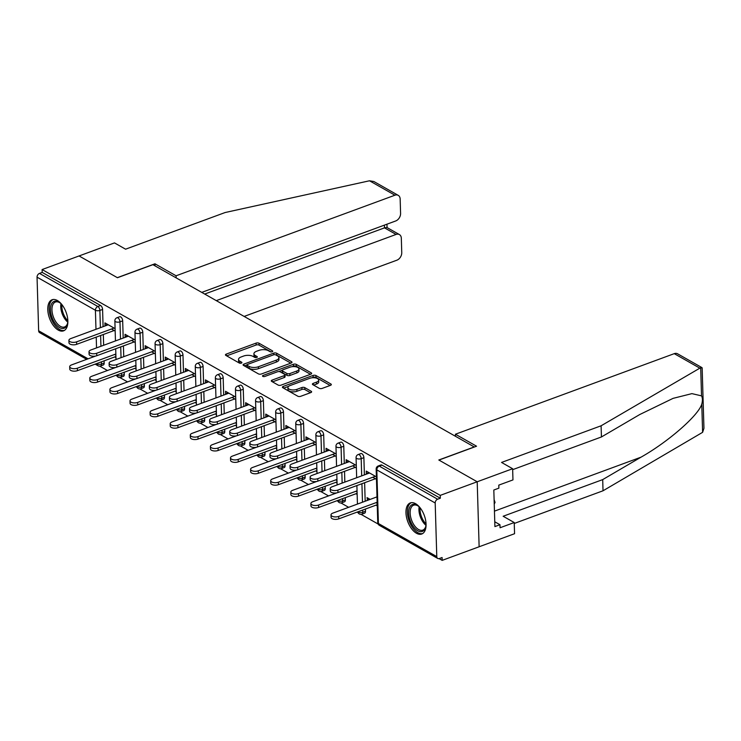 <?xml version="1.0" encoding="UTF-8"?>
<svg xmlns="http://www.w3.org/2000/svg" width="741" height="741" viewBox="0 0 741 741"><rect width="100%" height="100%" fill="white"/><g stroke="black" fill="none" stroke-linecap="round" stroke-linejoin="round"><path stroke-width="1.11" d="M272.16 351.771A1.463 0.658 -1.7 0 0 272.734 351.234A1.463 0.658 -1.7 0 0 272.438 350.845L258.998 343.222A2.084 0.936 -1.7 0 0 256.071 343.12L226.264 354.096A2.084 0.936 -1.7 0 0 225.449 354.874A2.084 0.936 -1.7 0 0 225.875 355.421L239.306 363.044A1.463 0.658 -1.7 0 0 241.353 363.118A1.463 0.658 -1.7 0 0 241.927 362.571A1.463 0.658 -1.7 0 0 241.631 362.192L239.889 361.2A6.669 3.01 -1.7 0 1 238.519 359.45A6.669 3.01 -1.7 0 1 241.14 356.958L243.622 356.041A6.669 3.01 -1.7 0 1 252.977 356.384L254.709 357.375A1.463 0.658 -1.7 0 0 256.757 357.449A1.463 0.658 -1.7 0 0 257.331 356.903A1.463 0.658 -1.7 0 0 257.034 356.514L255.293 355.532A6.669 3.01 -1.7 0 1 253.922 353.781A6.669 3.01 -1.7 0 1 256.543 351.28L259.026 350.373A6.669 3.01 -1.7 0 1 268.372 350.715L270.113 351.697A1.463 0.658 -1.7 0 0 272.16 351.771M415.571 503.695A16.561 8.818 -110.2 0 0 410.292 502.926A16.561 8.818 -110.2 0 0 406.476 517.088A16.561 8.818 -110.2 0 0 416.451 533.251A16.561 8.818 -110.2 0 0 421.731 534.02A16.561 8.818 -110.2 0 0 425.547 519.849A16.561 8.818 -110.2 0 0 415.571 503.695M57.381 300.522A16.561 8.818 -110.2 0 0 52.092 299.753A16.561 8.818 -110.2 0 0 48.285 313.915A16.561 8.818 -110.2 0 0 58.252 330.078A16.561 8.818 -110.2 0 0 63.541 330.847A16.561 8.818 -110.2 0 0 67.348 316.685A16.561 8.818 -110.2 0 0 57.381 300.522M319.223 388.303A2.084 0.936 -1.7 0 0 322.14 388.414L330.505 385.329A2.084 0.936 -1.7 0 0 331.32 384.551A2.084 0.936 -1.7 0 0 330.894 384.005L315.972 375.539A2.084 0.936 -1.7 0 0 313.054 375.437L283.238 386.413A2.084 0.936 -1.7 0 0 282.423 387.191A2.084 0.936 -1.7 0 0 282.849 387.738L297.771 396.203A2.084 0.936 -1.7 0 0 300.689 396.305L310.794 392.591A2.084 0.936 -1.7 0 0 311.618 391.813A2.084 0.936 -1.7 0 0 311.183 391.267L304.801 387.636A2.084 0.936 -1.7 0 0 301.883 387.534L296.872 389.377A5.576 2.51 -1.7 0 1 291.046 389.775A5.576 2.51 -1.7 0 1 287.916 387.626A5.576 2.51 -1.7 0 1 290.101 385.542L309.729 378.318A5.576 2.51 -1.7 0 1 315.546 377.91A5.576 2.51 -1.7 0 1 318.686 380.068A5.576 2.51 -1.7 0 1 316.49 382.152L313.221 383.356A2.084 0.936 -1.7 0 0 312.406 384.134A2.084 0.936 -1.7 0 0 312.832 384.681L319.223 388.303M201.747 292.389L395.694 220.975A6.373 4.566 119.6 0 0 400.585 213.427L400.159 199.033A6.373 4.566 119.6 0 0 398.241 195.355A6.373 4.566 119.6 0 0 394.925 195.207L369.49 180.785L225.125 212.528L125.581 249.189L114.494 242.9L79.065 255.951L117.458 277.727L152.896 264.676L474.24 446.943L438.802 459.994L477.204 481.77L440.247 495.377L42.107 269.548L42.2 272.392L39.495 273.392L97.868 306.496L100.563 305.496L42.2 272.392M155.017 265.889L154.962 263.796L117.328 277.653L79.065 255.951L42.107 269.548M291.167 363.025A2.084 0.936 -1.7 0 0 291.991 362.247A2.084 0.936 -1.7 0 0 291.565 361.701L276.643 353.235A2.084 0.936 -1.7 0 0 273.716 353.124L243.909 364.1A2.084 0.936 -1.7 0 0 243.085 364.878A2.084 0.936 -1.7 0 0 243.511 365.424L258.442 373.89A2.084 0.936 -1.7 0 0 261.36 374.001L291.167 363.025M296.307 364.387L311.229 372.853A2.084 0.936 -1.7 0 1 311.655 373.399A2.084 0.936 -1.7 0 1 310.84 374.177L281.024 385.153A2.084 0.936 -1.7 0 1 278.107 385.051L271.715 381.42A2.084 0.936 -1.7 0 1 271.289 380.874A2.084 0.936 -1.7 0 1 272.114 380.096L284.201 375.65A2.084 0.936 -1.7 0 0 285.016 374.863A2.084 0.936 -1.7 0 0 284.59 374.316L280.357 371.917A2.084 0.936 -1.7 0 0 277.43 371.806L264.843 376.447A1.463 0.658 -1.7 0 1 263.324 376.548A1.463 0.658 -1.7 0 1 262.499 375.983A1.463 0.658 -1.7 0 1 263.074 375.437L293.38 364.276A2.084 0.936 -1.7 0 1 296.307 364.387L296.363 366.286L310.507 374.298M86.697 359.339L39.597 332.626A3.186 2.279 -60.4 0 1 38.643 330.782L37.05 277.162A3.186 2.279 -60.4 0 1 39.495 273.392M512.633 468.729L512.967 479.909L498.795 485.123L498.878 488.152L493.821 490.023L494.905 526.592L499.962 524.721L500.055 527.759L514.226 522.535L503.148 516.255L602.702 479.603L603.026 490.783L702.607 432.327L703.95 428.326L702.153 367.925L700.69 367.666L601.099 425.788L501.555 462.44L512.633 468.729L477.204 481.77L479.131 546.765L442.173 560.372L439.08 558.612M440.247 495.377L440.33 498.221L437.635 499.212A3.186 2.279 119.6 0 0 435.189 502.991L436.782 556.611A3.186 2.279 119.6 0 0 437.736 558.445A3.186 2.279 119.6 0 0 439.394 558.519L442.09 557.528L442.173 560.372M378.105 524.026L361.043 514.347M358.005 512.624L357.106 512.114M348.64 507.316L340.943 502.944M337.905 501.222L337.007 500.712M328.541 495.914L320.844 491.552M317.806 489.829L316.898 489.31M308.441 484.512L300.744 480.149M297.706 478.427L296.798 477.908M288.342 473.11L280.644 468.747M277.606 467.025L276.699 466.506M268.242 461.708L260.545 457.345M257.507 455.622L256.599 455.113M248.142 450.306L240.445 445.943M237.407 444.22L236.499 443.711M228.043 438.913L220.346 434.541M217.308 432.818L216.4 432.309M207.943 427.511L200.246 423.139M197.208 421.416L196.3 420.907M187.844 416.109L180.146 411.746M177.108 410.023L176.201 409.504M167.744 404.706L160.047 400.344M157.009 398.621L156.101 398.102M147.644 393.304L139.947 388.942M136.909 387.219L136.001 386.7M127.545 381.902L119.847 377.54M116.809 375.817L115.902 375.298M107.445 370.5L99.748 366.137M107.602 324.401L105.018 325.355L104.944 322.891L115.096 328.643M115.883 355.171L114.651 354.476M114.725 356.94L115.957 357.634M105.018 325.355L105.676 325.725M111.474 329.013L115.17 331.107M363.887 457.651L361.182 458.642A3.186 1.695 69.8 0 0 359.163 454.705A3.186 1.695 -110.2 0 0 358.153 454.557L360.848 453.566A3.186 1.695 69.8 0 1 361.867 453.714A3.186 1.695 69.8 0 1 363.887 457.651L364.396 474.888M364.628 482.715L365.174 501.231M365.406 509.058L365.47 511.271A3.186 1.695 69.8 0 1 364.646 513.17L361.941 514.161A3.186 1.695 -110.2 0 0 362.775 512.263L365.47 511.271M435.189 502.991L376.817 469.877A3.186 2.279 119.6 0 1 379.262 466.108A3.186 1.695 -110.2 0 0 378.253 465.959L380.948 464.968A3.186 1.695 69.8 0 1 381.967 465.116L379.262 466.108L437.635 499.212M440.33 498.221L381.967 465.116M100.563 305.496A3.186 1.695 69.8 0 1 102.582 309.442L103.092 326.679M103.323 334.506L103.647 345.278M104.111 360.839L104.175 363.062A3.186 1.695 69.8 0 1 103.342 364.952L100.637 365.952A3.186 1.695 -110.2 0 0 101.471 364.053L104.175 363.062M355.921 493.747L357.162 494.451M357.088 491.987L355.847 491.283M346.881 462.541L346.214 462.162L346.149 459.698L356.301 465.459M352.679 465.83L356.375 467.923M323.678 434.847L320.983 435.847A3.186 1.695 69.8 0 0 318.963 431.901A3.186 1.695 -110.2 0 0 317.945 431.753L320.649 430.762A3.186 1.695 69.8 0 1 321.668 430.91A3.186 1.695 69.8 0 1 323.678 434.847L324.197 452.084M324.428 459.92L324.743 470.683M325.206 486.253L325.271 488.467A3.186 1.695 69.8 0 1 324.438 490.366L321.742 491.357A3.186 1.695 -110.2 0 0 322.576 489.468L325.271 488.467M315.722 470.943L316.953 471.647M316.889 469.183L315.647 468.479M306.681 439.737L306.014 439.357L305.94 436.894L316.101 442.655M312.48 443.025L316.166 445.119M283.479 412.052L280.783 413.043A3.186 1.695 69.8 0 0 278.764 409.106A3.186 1.695 -110.2 0 0 277.745 408.958L280.45 407.958A3.186 1.695 69.8 0 1 281.469 408.106A3.186 1.695 69.8 0 1 283.479 412.052L283.998 429.289M284.229 437.116L284.544 447.888M285.007 463.449L285.072 465.672A3.186 1.695 69.8 0 1 284.238 467.562L281.543 468.553A3.186 1.695 -110.2 0 0 282.377 466.663L285.072 465.672M275.522 448.138L276.754 448.842M276.68 446.378L275.448 445.684M266.482 416.933L265.815 416.562L265.741 414.099L275.893 419.851M272.28 420.221L275.967 422.314M243.28 389.247L240.584 390.238A3.186 1.695 69.8 0 0 238.565 386.302A3.186 1.695 -110.2 0 0 237.546 386.154L240.251 385.163A3.186 1.695 69.8 0 1 241.26 385.311A3.186 1.695 69.8 0 1 243.28 389.247L243.789 406.485M244.03 414.312L244.345 425.084M244.808 440.654L244.873 442.868A3.186 1.695 69.8 0 1 244.039 444.757L241.344 445.758A3.186 1.695 -110.2 0 0 242.177 443.859L244.873 442.868M235.323 425.343L236.555 426.038M236.481 423.583L235.249 422.879M226.283 394.129L225.616 393.758L225.542 391.294L235.694 397.056M232.081 397.417L235.768 399.519M203.08 366.443L200.385 367.434A3.186 1.695 69.8 0 0 198.366 363.498A3.186 1.695 -110.2 0 0 197.347 363.349L200.051 362.358A3.186 1.695 69.8 0 1 201.061 362.506A3.186 1.695 69.8 0 1 203.08 366.443L203.59 383.681M203.821 391.507L204.145 402.28M204.609 417.85L204.673 420.064A3.186 1.695 69.8 0 1 203.84 421.962L201.144 422.954A3.186 1.695 -110.2 0 0 201.969 421.064L204.673 420.064M195.124 402.539L196.356 403.243M196.282 400.779L195.05 400.075M186.074 371.334L185.417 370.954L185.343 368.49L195.494 374.251M191.873 374.622L195.568 376.715M162.881 343.639L160.186 344.639A3.186 1.695 69.8 0 0 158.166 340.693A3.186 1.695 -110.2 0 0 157.148 340.554L159.852 339.554A3.186 1.695 69.8 0 1 160.862 339.702A3.186 1.695 69.8 0 1 162.881 343.639L163.391 360.876M163.622 368.712L163.946 379.475M164.409 395.046L164.474 397.259A3.186 1.695 69.8 0 1 163.641 399.158L160.945 400.149A3.186 1.695 -110.2 0 0 161.77 398.26L164.474 397.259M154.925 379.735L156.156 380.439M156.082 377.975L154.85 377.271M145.875 348.529L145.217 348.15L145.143 345.686L155.295 351.447M151.673 351.818L155.369 353.911M122.682 320.844L119.977 321.835A3.186 1.695 69.8 0 0 117.967 317.898A3.186 1.695 -110.2 0 0 116.948 317.75L119.644 316.75A3.186 1.695 69.8 0 1 120.663 316.898A3.186 1.695 69.8 0 1 122.682 320.844L123.191 338.081M123.423 345.908L123.747 356.68M124.21 372.241L124.275 374.464A3.186 1.695 69.8 0 1 123.441 376.354L120.737 377.345A3.186 1.695 -110.2 0 0 121.57 375.455L124.275 374.464M125.775 337.127L125.118 336.747L125.044 334.293L135.195 340.045M131.574 340.415L135.27 342.509M134.825 368.333L136.057 369.037M135.983 366.573L134.751 365.869M142.781 332.237L140.077 333.237A3.186 1.695 69.8 0 0 138.067 329.3A3.186 1.695 -110.2 0 0 137.048 329.152L139.743 328.152A3.186 1.695 69.8 0 1 140.762 328.3A3.186 1.695 69.8 0 1 142.781 332.237L143.291 349.483M143.522 357.31L143.847 368.082M144.31 383.643L144.375 385.866A3.186 1.695 69.8 0 1 143.541 387.756L140.836 388.747A3.186 1.695 -110.2 0 0 141.67 386.858L144.375 385.866M165.975 359.931L165.317 359.552L165.243 357.088L175.395 362.849M171.773 363.22L175.469 365.313M175.024 391.137L176.256 391.841M176.182 389.377L174.95 388.673M182.981 355.041L180.285 356.032A3.186 1.695 69.8 0 0 178.266 352.095A3.186 1.695 -110.2 0 0 177.247 351.947L179.952 350.956A3.186 1.695 69.8 0 1 180.961 351.104A3.186 1.695 69.8 0 1 182.981 355.041L183.49 372.278M183.722 380.105L184.046 390.877M184.509 406.448L184.574 408.661A3.186 1.695 69.8 0 1 183.74 410.56L181.045 411.551A3.186 1.695 -110.2 0 0 181.869 409.662L184.574 408.661M206.174 382.726L205.516 382.356L205.442 379.892L215.594 385.653M211.972 386.024L215.668 388.117M215.223 413.941L216.455 414.645M216.381 412.181L215.149 411.477M223.18 377.845L220.485 378.836A3.186 1.695 69.8 0 0 218.465 374.9A3.186 1.695 -110.2 0 0 217.446 374.751L220.151 373.76A3.186 1.695 69.8 0 1 221.161 373.909A3.186 1.695 69.8 0 1 223.18 377.845L223.689 395.083M223.921 402.909L224.245 413.682M224.708 429.252L224.773 431.466A3.186 1.695 69.8 0 1 223.939 433.355L221.244 434.356A3.186 1.695 -110.2 0 0 222.078 432.457L224.773 431.466M246.382 405.531L245.716 405.16L245.642 402.696L255.793 408.448M252.181 408.819L255.867 410.912M255.423 436.745L256.655 437.44M256.581 434.976L255.349 434.282M263.379 400.649L260.684 401.641A3.186 1.695 69.8 0 0 258.665 397.704A3.186 1.695 -110.2 0 0 257.646 397.556L260.35 396.565A3.186 1.695 69.8 0 1 261.36 396.704A3.186 1.695 69.8 0 1 263.379 400.649L263.889 417.887M264.129 425.714L264.444 436.486M264.908 452.047L264.972 454.27A3.186 1.695 69.8 0 1 264.139 456.16L261.443 457.16A3.186 1.695 -110.2 0 0 262.277 455.261L264.972 454.27M286.582 428.335L285.915 427.955L285.841 425.491L296.002 431.253M292.38 431.623L296.067 433.717M295.622 459.54L296.854 460.244M296.789 457.781L295.548 457.077M303.578 423.444L300.883 424.445A3.186 1.695 69.8 0 0 298.864 420.499A3.186 1.695 -110.2 0 0 297.845 420.36L300.55 419.36A3.186 1.695 69.8 0 1 301.568 419.508A3.186 1.695 69.8 0 1 303.578 423.444L304.097 440.691M304.329 448.518L304.644 459.281M305.107 474.851L305.172 477.074A3.186 1.695 69.8 0 1 304.338 478.964L301.643 479.955A3.186 1.695 -110.2 0 0 302.476 478.065L305.172 477.074M326.781 451.139L326.114 450.76L326.04 448.296L336.201 454.057M332.579 454.428L336.275 456.521M335.821 482.345L337.062 483.049M336.988 480.585L335.747 479.881M343.778 446.249L341.082 447.24A3.186 1.695 69.8 0 0 339.063 443.303A3.186 1.695 -110.2 0 0 338.053 443.155L340.749 442.164A3.186 1.695 69.8 0 1 341.768 442.312A3.186 1.695 69.8 0 1 343.778 446.249L344.296 463.486M344.528 471.313L344.843 482.085M345.306 497.656L345.371 499.869A3.186 1.695 69.8 0 1 344.537 501.768L341.842 502.759A3.186 1.695 -110.2 0 0 342.675 500.87L345.371 499.869M366.98 473.934L366.313 473.564L366.249 471.1L376.4 476.861M372.779 477.223L376.474 479.325M370.148 499.397L367.036 497.628L367.564 500.351M376.02 505.149L377.262 505.853M377.188 503.389L375.946 502.685M125.118 336.747L127.702 335.803M145.217 348.15L147.802 347.196M165.317 359.552L167.901 358.598M185.417 370.954L188.01 370M205.516 382.356L208.11 381.402M225.616 393.758L228.209 392.804M245.716 405.16L248.309 404.206M265.815 416.562L268.409 415.608M285.915 427.955L288.508 427.011M306.014 439.357L308.608 438.403M326.114 450.76L328.708 449.806M346.214 462.162L348.807 461.208M367.101 500.092L369.694 499.138M366.313 473.564L368.907 472.61M253.922 353.781L253.978 355.671A6.669 3.01 -1.7 0 0 255.349 357.421L255.293 355.532M238.519 359.45L238.574 361.339A6.669 3.01 -1.7 0 0 239.945 363.099L239.889 361.2M271.058 351.929L259.054 345.121A2.084 0.936 -1.7 0 0 256.136 345.01L226.653 355.865M246.938 364.905L244.298 365.869M290.833 363.146L276.699 355.124A2.084 0.936 -1.7 0 0 275.596 354.819M275.708 354.874A1.463 0.658 -1.7 0 0 273.67 354.8L247.503 364.433A1.463 0.658 -1.7 0 0 246.929 364.98A1.463 0.658 -1.7 0 0 247.225 365.359L249.059 366.406A6.669 3.01 -1.7 0 0 258.405 366.749L276.291 360.163A6.669 3.01 -1.7 0 0 278.912 357.671A6.669 3.01 -1.7 0 0 277.542 355.912L275.708 354.874M246.929 364.98L246.985 366.869A1.463 0.658 -1.7 0 0 247.281 367.258L247.225 365.359M278.912 357.671L278.968 359.561A6.669 3.01 -1.7 0 1 276.347 362.053L258.461 368.638A6.669 3.01 -1.7 0 1 249.115 368.296L247.281 367.258M272.503 381.865L284.257 377.54A2.084 0.936 -1.7 0 0 285.072 376.761L285.016 374.863M278.746 371.584L282.312 370.268M292.01 366.702L293.445 366.174L293.38 364.276M296.743 371.028A5.576 2.51 -1.7 0 0 298.938 368.944A5.576 2.51 -1.7 0 0 295.798 366.786A5.576 2.51 -1.7 0 0 289.981 367.184L283.062 369.731A2.084 0.936 -1.7 0 0 282.247 370.509A2.084 0.936 -1.7 0 0 282.673 371.065L286.906 373.464A2.084 0.936 -1.7 0 0 289.833 373.575L296.743 371.028L296.798 372.918A5.576 2.51 -1.7 0 0 298.994 370.833L298.938 368.944M282.247 370.509L282.302 372.408A2.084 0.936 -1.7 0 0 282.729 372.955L282.673 371.065M296.798 372.918L289.888 375.465A2.084 0.936 -1.7 0 1 286.971 375.363L282.729 372.955M296.363 366.286A2.084 0.936 -1.7 0 0 293.445 366.174M318.686 380.068L318.741 381.958A5.576 2.51 -1.7 0 1 316.555 384.042L313.619 385.125M287.916 387.626L287.971 389.516A5.576 2.51 -1.7 0 0 291.102 391.674A5.576 2.51 -1.7 0 0 296.928 391.276L296.872 389.377M310.46 392.711L304.857 389.534A2.084 0.936 -1.7 0 0 301.939 389.423L296.928 391.276M330.171 385.459L316.027 377.438A2.084 0.936 -1.7 0 0 313.11 377.326L311.766 377.827M288.62 386.339L283.627 388.182M77.37 368.194L77.444 370.657A4.779 2.158 178.3 0 1 72.461 371A4.779 2.158 178.3 0 1 69.774 369.157L69.7 366.693A4.779 2.158 -1.7 0 0 72.386 368.536A4.779 2.158 -1.7 0 0 77.37 368.194L115.846 354.031M95.7 356.023L71.571 364.905A4.779 2.158 -1.7 0 0 69.7 366.693M77.444 370.657L115.92 356.495M108.269 324.771L70.793 338.572A4.779 2.158 -1.7 0 0 68.913 340.36A4.779 2.158 -1.7 0 0 71.608 342.203A4.779 2.158 -1.7 0 0 76.592 341.86L76.666 344.324A4.779 2.158 178.3 0 1 71.673 344.667A4.779 2.158 178.3 0 1 68.987 342.824L68.913 340.36M114.142 330.523L76.666 344.324M114.068 328.059L76.592 341.86M67.866 320.872A14.338 7.632 69.8 0 1 67.524 323.613A14.338 7.632 69.8 0 1 55.149 323.409A14.338 7.632 69.8 0 1 50.796 306.089A14.338 7.632 69.8 0 1 59.817 302.68A14.338 7.632 69.8 0 1 61.855 304.551M60.216 302.995A13.273 7.067 -110.2 0 0 55.427 302.041A13.273 7.067 -110.2 0 0 56.288 322.465A13.273 7.067 -110.2 0 0 64.597 326.948A13.273 7.067 -110.2 0 0 67.626 323.113M53.13 299.503A16.459 8.762 -110.2 0 0 54.547 324.688A16.459 8.762 -110.2 0 0 64.495 330.366M426.056 524.044A14.338 7.632 69.8 0 1 425.714 526.777A14.338 7.632 69.8 0 1 422.037 531.519A14.338 7.632 69.8 0 1 410.023 520.099A14.338 7.632 69.8 0 1 412.681 504.436A14.338 7.632 69.8 0 1 418.007 505.853A14.338 7.632 69.8 0 1 420.045 507.715M418.415 506.168A13.273 7.067 -110.2 0 0 413.876 505.121A13.273 7.067 -110.2 0 0 413.617 505.205A13.273 7.067 -110.2 0 0 411.487 519.867A13.273 7.067 -110.2 0 0 422.537 530.204A13.273 7.067 -110.2 0 0 422.787 530.121A13.273 7.067 -110.2 0 0 425.816 526.277M494.238 504.121L495.053 502.379L494.108 499.647M494.191 502.694L495.053 502.379M411.329 502.676A16.459 8.762 -110.2 0 0 409.143 520.997A16.459 8.762 -110.2 0 0 422.694 533.539M369.49 180.785L373.835 181.508L398.241 195.355M244.132 316.435L396.861 260.202A6.373 4.566 119.6 0 0 401.752 252.653L401.326 238.25A6.373 4.566 119.6 0 0 399.408 234.573A6.373 4.566 119.6 0 0 396.092 234.434L384.496 227.858L386.895 227.478L399.408 234.573M216.279 300.633L396.092 234.434M176.154 277.875L176.089 275.782L394.925 195.207M154.962 263.796L176.089 275.782M204.683 294.057L384.496 227.858L384.412 225.134M602.702 479.603L641.002 457.178C668.234 441.84 698.467 415.442 701.773 404.123C702.7 400.677 702.616 397.926 701.532 395.87L691.927 393.628L673.097 398.352L639.742 414.543L601.433 436.968L512.661 469.655M514.226 522.535L514.56 533.715L479.131 546.765L477.204 481.77L438.931 460.068L476.556 446.212L455.428 434.226L674.264 353.652A6.373 4.566 -60.4 0 1 677.58 353.8L701.986 367.638M603.026 490.783L514.254 523.461M455.428 434.226L455.493 436.31M601.099 425.788L601.433 436.968M499.962 524.721L494.766 521.775M97.479 379.596L97.543 382.06A4.779 2.158 178.3 0 1 92.56 382.402A4.779 2.158 178.3 0 1 89.874 380.559L89.8 378.095A4.779 2.158 -1.7 0 0 92.486 379.938A4.779 2.158 -1.7 0 0 97.479 379.596L135.946 365.433M115.8 367.425L91.68 376.308A4.779 2.158 -1.7 0 0 89.8 378.095M97.543 382.06L136.02 367.897M117.578 390.998L117.643 393.462A4.779 2.158 178.3 0 1 112.66 393.804A4.779 2.158 178.3 0 1 109.974 391.961L109.9 389.497A4.779 2.158 -1.7 0 0 112.586 391.341A4.779 2.158 -1.7 0 0 117.578 390.998L156.045 376.836M135.899 378.827L111.78 387.71A4.779 2.158 -1.7 0 0 109.9 389.497M117.643 393.462L156.119 379.29M137.678 402.4L137.752 404.864A4.779 2.158 178.3 0 1 132.759 405.207A4.779 2.158 178.3 0 1 130.073 403.363L129.999 400.9A4.779 2.158 -1.7 0 0 132.685 402.743A4.779 2.158 -1.7 0 0 137.678 402.4L176.154 388.228M155.999 390.229L131.879 399.112A4.779 2.158 -1.7 0 0 129.999 400.9M137.752 404.864L176.219 390.692M157.777 413.802L157.852 416.266A4.779 2.158 178.3 0 1 152.859 416.609A4.779 2.158 178.3 0 1 150.173 414.756L150.099 412.302A4.779 2.158 -1.7 0 0 152.785 414.145A4.779 2.158 -1.7 0 0 157.777 413.802L196.254 399.631M176.099 401.631L151.979 410.514A4.779 2.158 -1.7 0 0 150.099 412.302M157.852 416.266L196.319 402.094M177.877 425.204L177.951 427.668A4.779 2.158 178.3 0 1 172.959 428.011A4.779 2.158 178.3 0 1 170.273 426.158L170.198 423.695A4.779 2.158 -1.7 0 0 172.885 425.547A4.779 2.158 -1.7 0 0 177.877 425.204L216.353 411.033M196.198 413.033L172.079 421.916A4.779 2.158 -1.7 0 0 170.198 423.695M177.951 427.668L216.428 413.497M128.369 336.173L90.893 349.974A4.779 2.158 -1.7 0 0 89.013 351.753A4.779 2.158 -1.7 0 0 91.708 353.605A4.779 2.158 -1.7 0 0 96.691 353.262L96.765 355.726A4.779 2.158 178.3 0 1 91.782 356.069A4.779 2.158 178.3 0 1 89.087 354.217L89.013 351.753M134.241 341.925L96.765 355.726M134.167 339.461L96.691 353.262M148.469 347.575L110.993 361.367A4.779 2.158 -1.7 0 0 109.122 363.155A4.779 2.158 -1.7 0 0 111.808 365.007A4.779 2.158 -1.7 0 0 116.791 364.665L116.865 367.119A4.779 2.158 178.3 0 1 111.882 367.471A4.779 2.158 178.3 0 1 109.186 365.619L109.122 363.155M154.341 353.327L116.865 367.119M154.267 350.864L116.791 364.665M168.568 358.977L131.092 372.769A4.779 2.158 -1.7 0 0 129.221 374.557A4.779 2.158 -1.7 0 0 131.907 376.4A4.779 2.158 -1.7 0 0 136.89 376.058L136.965 378.521A4.779 2.158 178.3 0 1 131.981 378.864A4.779 2.158 178.3 0 1 129.286 377.021L129.221 374.557M174.441 364.729L136.965 378.521M174.367 362.266L136.89 376.058M188.668 370.38L151.192 384.171A4.779 2.158 -1.7 0 0 149.321 385.959A4.779 2.158 -1.7 0 0 152.007 387.802A4.779 2.158 -1.7 0 0 156.99 387.46L157.064 389.923A4.779 2.158 178.3 0 1 152.081 390.266A4.779 2.158 178.3 0 1 149.395 388.423L149.321 385.959M194.54 376.132L157.064 389.923M194.466 373.668L156.99 387.46M208.767 381.782L171.291 395.574A4.779 2.158 -1.7 0 0 169.42 397.361A4.779 2.158 -1.7 0 0 172.107 399.204A4.779 2.158 -1.7 0 0 177.09 398.862L177.164 401.326A4.779 2.158 178.3 0 1 172.181 401.668A4.779 2.158 178.3 0 1 169.494 399.825L169.42 397.361M214.64 387.534L177.164 401.326M214.566 385.07L177.09 398.862M197.977 436.597L198.051 439.061A4.779 2.158 178.3 0 1 193.058 439.404A4.779 2.158 178.3 0 1 190.372 437.56L190.298 435.097A4.779 2.158 -1.7 0 0 192.984 436.949A4.779 2.158 -1.7 0 0 197.977 436.597L236.453 422.435M216.298 424.426L192.178 433.309A4.779 2.158 -1.7 0 0 190.298 435.097M198.051 439.061L236.527 424.899M228.867 393.175L191.391 406.976A4.779 2.158 -1.7 0 0 189.52 408.763A4.779 2.158 -1.7 0 0 192.206 410.607A4.779 2.158 -1.7 0 0 197.189 410.264L197.263 412.728A4.779 2.158 178.3 0 1 192.28 413.07A4.779 2.158 178.3 0 1 189.594 411.227L189.52 408.763M234.74 398.927L197.263 412.728M234.665 396.463L197.189 410.264M218.076 447.999L218.15 450.463A4.779 2.158 178.3 0 1 213.158 450.806A4.779 2.158 178.3 0 1 210.472 448.963L210.398 446.499A4.779 2.158 -1.7 0 0 213.084 448.342A4.779 2.158 -1.7 0 0 218.076 447.999L256.553 433.837M236.398 435.828L212.278 444.711A4.779 2.158 -1.7 0 0 210.398 446.499M218.15 450.463L256.627 436.301M248.967 404.577L211.491 418.378A4.779 2.158 -1.7 0 0 209.62 420.166A4.779 2.158 -1.7 0 0 212.306 422.009A4.779 2.158 -1.7 0 0 217.289 421.666L217.363 424.13A4.779 2.158 178.3 0 1 212.38 424.473A4.779 2.158 178.3 0 1 209.694 422.629L209.62 420.166M254.839 410.329L217.363 424.13M254.765 407.865L217.289 421.666M238.176 459.401L238.25 461.865A4.779 2.158 178.3 0 1 233.258 462.208A4.779 2.158 178.3 0 1 230.571 460.365L230.497 457.901A4.779 2.158 -1.7 0 0 233.183 459.744A4.779 2.158 -1.7 0 0 238.176 459.401L276.652 445.239M256.497 447.231L232.378 456.113A4.779 2.158 -1.7 0 0 230.497 457.901M238.25 461.865L276.726 447.703M269.066 415.979L231.6 429.78A4.779 2.158 -1.7 0 0 229.719 431.568A4.779 2.158 -1.7 0 0 232.405 433.411A4.779 2.158 -1.7 0 0 237.389 433.068L237.463 435.532A4.779 2.158 178.3 0 1 232.479 435.875A4.779 2.158 178.3 0 1 229.793 434.022L229.719 431.568M274.939 421.731L237.463 435.532M274.865 419.267L237.389 433.068M258.276 470.804L258.35 473.267A4.779 2.158 178.3 0 1 253.357 473.61A4.779 2.158 178.3 0 1 250.671 471.767L250.597 469.303A4.779 2.158 -1.7 0 0 253.283 471.146A4.779 2.158 -1.7 0 0 258.276 470.804L296.752 456.641M276.597 458.633L252.477 467.515A4.779 2.158 -1.7 0 0 250.597 469.303M258.35 473.267L296.826 459.105M289.166 427.381L251.699 441.182A4.779 2.158 -1.7 0 0 249.819 442.961A4.779 2.158 -1.7 0 0 252.505 444.813A4.779 2.158 -1.7 0 0 257.498 444.47L257.562 446.934A4.779 2.158 178.3 0 1 252.579 447.277A4.779 2.158 178.3 0 1 249.893 445.424L249.819 442.961M295.038 433.133L257.562 446.934M294.964 430.669L257.498 444.47M278.375 482.206L278.449 484.67A4.779 2.158 178.3 0 1 273.457 485.012A4.779 2.158 178.3 0 1 270.771 483.169L270.697 480.705A4.779 2.158 -1.7 0 0 273.383 482.548A4.779 2.158 -1.7 0 0 278.375 482.206L316.852 468.043M296.696 470.035L272.577 478.918A4.779 2.158 -1.7 0 0 270.697 480.705M278.449 484.67L316.926 470.498M309.266 438.783L271.799 452.575A4.779 2.158 -1.7 0 0 269.919 454.363A4.779 2.158 -1.7 0 0 272.605 456.215A4.779 2.158 -1.7 0 0 277.597 455.863L277.662 458.327A4.779 2.158 178.3 0 1 272.679 458.67A4.779 2.158 178.3 0 1 269.993 456.827L269.919 454.363M315.138 444.535L277.662 458.327M315.064 442.071L277.597 455.863M298.475 493.608L298.549 496.072A4.779 2.158 178.3 0 1 293.556 496.414A4.779 2.158 178.3 0 1 290.87 494.571L290.796 492.107A4.779 2.158 -1.7 0 0 293.492 493.951A4.779 2.158 -1.7 0 0 298.475 493.608L336.951 479.436M316.796 481.437L292.676 490.32A4.779 2.158 -1.7 0 0 290.796 492.107M298.549 496.072L337.025 481.9M329.365 450.185L291.898 463.977A4.779 2.158 -1.7 0 0 290.018 465.765A4.779 2.158 -1.7 0 0 292.704 467.608A4.779 2.158 -1.7 0 0 297.697 467.265L297.771 469.729A4.779 2.158 178.3 0 1 292.778 470.072A4.779 2.158 178.3 0 1 290.092 468.229L290.018 465.765M335.238 455.937L297.771 469.729M335.164 453.473L297.697 467.265M318.574 505.01L318.649 507.474A4.779 2.158 178.3 0 1 313.656 507.817A4.779 2.158 178.3 0 1 310.97 505.964L310.896 503.5A4.779 2.158 -1.7 0 0 313.591 505.353A4.779 2.158 -1.7 0 0 318.574 505.01L357.051 490.838M336.896 492.839L312.776 501.722A4.779 2.158 -1.7 0 0 310.896 503.5M318.649 507.474L357.125 493.302M349.465 461.587L311.998 475.379A4.779 2.158 -1.7 0 0 310.118 477.167A4.779 2.158 -1.7 0 0 312.804 479.01A4.779 2.158 -1.7 0 0 317.796 478.667L317.87 481.131A4.779 2.158 178.3 0 1 312.878 481.474A4.779 2.158 178.3 0 1 310.192 479.631L310.118 477.167M355.337 467.339L317.87 481.131M355.263 464.876L317.796 478.667M338.674 516.412L338.748 518.867A4.779 2.158 178.3 0 1 333.765 519.219A4.779 2.158 178.3 0 1 331.07 517.366L330.995 514.902A4.779 2.158 -1.7 0 0 333.691 516.755A4.779 2.158 -1.7 0 0 338.674 516.412L377.15 502.241M376.993 496.878L332.876 513.115A4.779 2.158 -1.7 0 0 330.995 514.902M338.748 518.867L377.225 504.704M369.564 472.98L332.098 486.781A4.779 2.158 -1.7 0 0 330.217 488.569A4.779 2.158 -1.7 0 0 332.904 490.412A4.779 2.158 -1.7 0 0 337.896 490.07L337.97 492.533A4.779 2.158 178.3 0 1 332.978 492.876A4.779 2.158 178.3 0 1 330.291 491.033L330.217 488.569M375.437 478.732L337.97 492.533M375.363 476.278L337.896 490.07M272.456 351.632L272.438 350.845M241.649 362.97L241.631 362.192M257.053 357.301L257.034 356.514M38.643 330.782L88.086 358.829M96.534 347.89L96.219 337.127M95.978 329.3L95.413 310.266L37.05 277.162M95.163 364.137L97.969 365.73A3.186 2.279 -60.4 0 1 97.006 363.887A3.186 1.436 -1.7 0 0 101.471 364.053L101.406 361.84M102.582 309.442L99.878 310.433A3.186 1.436 -1.7 0 1 95.413 310.266A3.186 2.279 -60.4 0 1 97.868 306.496A3.186 1.695 69.8 0 1 99.878 310.433L100.396 327.67M378.253 465.959A3.186 3.186 0 0 0 376.169 469.044A3.186 1.436 178.3 0 0 376.817 469.877L378.41 523.507L436.782 556.611M376.169 469.044L377.753 522.664A3.186 1.436 178.3 0 0 378.41 523.507A3.186 2.279 119.6 0 0 379.373 525.341L437.736 558.445M100.628 335.497L100.943 346.269M120.496 339.072L119.977 321.835A3.186 1.436 -1.7 0 1 115.522 321.668A3.186 1.436 178.3 0 1 114.864 320.834L115.457 340.925M121.505 373.242L121.57 375.455A3.186 1.436 -1.7 0 1 117.106 375.289A3.186 1.436 178.3 0 1 116.717 375.002M120.727 346.899L121.042 357.671M137.048 329.152A3.186 3.186 0 0 0 134.964 332.237A3.186 1.436 178.3 0 0 135.622 333.07A3.186 1.436 -1.7 0 0 140.077 333.237L140.595 350.474M140.827 358.301L141.142 369.074M141.605 384.644L141.67 386.858A3.186 1.436 -1.7 0 1 137.205 386.691A3.186 1.436 178.3 0 1 136.816 386.404M157.148 340.554A3.186 3.186 0 0 0 155.064 343.629A3.186 1.436 178.3 0 0 155.721 344.472A3.186 1.436 -1.7 0 0 160.186 344.639L160.695 361.877M160.927 369.703L161.242 380.476M161.705 396.037L161.77 398.26A3.186 1.436 -1.7 0 1 157.305 398.093A3.186 1.436 178.3 0 1 156.916 397.806M177.247 351.947A3.186 3.186 0 0 0 175.163 355.032A3.186 1.436 178.3 0 0 175.821 355.875A3.186 1.436 -1.7 0 0 180.285 356.032L180.795 373.279M181.026 381.106L181.341 391.878M181.804 407.439L181.869 409.662A3.186 1.436 -1.7 0 1 177.414 409.495A3.186 1.436 178.3 0 1 177.016 409.208M197.347 363.349A3.186 3.186 0 0 0 195.263 366.434A3.186 1.436 178.3 0 0 195.92 367.277A3.186 1.436 -1.7 0 0 200.385 367.434L200.894 384.681M201.126 392.508L201.441 403.271M201.904 418.841L201.969 421.064A3.186 1.436 -1.7 0 1 197.514 420.897A3.186 1.436 178.3 0 1 197.115 420.601M217.446 374.751A3.186 3.186 0 0 0 215.362 377.836A3.186 1.436 178.3 0 0 216.02 378.67A3.186 1.436 -1.7 0 0 220.485 378.836L220.994 396.074M221.226 403.91L221.55 414.673M222.004 430.243L222.078 432.457A3.186 1.436 -1.7 0 1 217.613 432.299A3.186 1.436 178.3 0 1 217.224 432.003M237.546 386.154A3.186 3.186 0 0 0 235.462 389.238A3.186 1.436 178.3 0 0 236.12 390.072A3.186 1.436 -1.7 0 0 240.584 390.238L241.094 407.476M241.325 415.303L241.649 426.075M242.103 441.645L242.177 443.859A3.186 1.436 -1.7 0 1 237.713 443.702A3.186 1.436 178.3 0 1 237.324 443.405M257.646 397.556A3.186 3.186 0 0 0 255.562 400.64A3.186 1.436 178.3 0 0 256.219 401.474A3.186 1.436 -1.7 0 0 260.684 401.641L261.193 418.878M261.425 426.705L261.749 437.477M262.212 453.047L262.277 455.261A3.186 1.436 -1.7 0 1 257.812 455.094A3.186 1.436 178.3 0 1 257.423 454.807M277.745 408.958A3.186 3.186 0 0 0 275.661 412.042A3.186 1.436 178.3 0 0 276.319 412.876A3.186 1.436 -1.7 0 0 280.783 413.043L281.293 430.28M281.524 438.107L281.849 448.879M282.312 464.45L282.377 466.663A3.186 1.436 -1.7 0 1 277.912 466.497A3.186 1.436 178.3 0 1 277.523 466.209M297.845 420.36A3.186 3.186 0 0 0 295.761 423.444A3.186 1.436 178.3 0 0 296.419 424.278A3.186 1.436 -1.7 0 0 300.883 424.445L301.392 441.682M301.624 449.509L301.948 460.281M302.411 475.842L302.476 478.065A3.186 1.436 -1.7 0 1 298.012 477.899A3.186 1.436 178.3 0 1 297.623 477.612M317.945 431.753A3.186 3.186 0 0 0 315.87 434.837A3.186 1.436 178.3 0 0 316.518 435.68A3.186 1.436 -1.7 0 0 320.983 435.847L321.492 453.084M321.724 460.911L322.048 471.684M322.511 487.245L322.576 489.468A3.186 1.436 -1.7 0 1 318.111 489.301A3.186 1.436 178.3 0 1 317.722 489.014M338.053 443.155A3.186 3.186 0 0 0 335.969 446.239A3.186 1.436 178.3 0 0 336.618 447.082A3.186 1.436 -1.7 0 0 341.082 447.24L341.592 464.487M341.823 472.313L342.147 483.086M342.611 498.647L342.675 500.87A3.186 1.436 -1.7 0 1 338.211 500.703A3.186 1.436 178.3 0 1 337.822 500.416M358.153 454.557A3.186 3.186 0 0 0 356.069 457.642A3.186 1.436 178.3 0 0 356.717 458.484A3.186 1.436 -1.7 0 0 361.182 458.642L361.691 475.879M361.923 483.716L362.479 502.222M362.71 510.049L362.775 512.263A3.186 1.436 -1.7 0 1 358.311 512.105A3.186 1.436 178.3 0 1 357.922 511.809M226.311 355.671L226.264 354.096M256.136 345.01L256.071 343.12M259.054 345.121L258.998 343.222M243.956 365.674L243.909 364.1M273.762 354.763L273.716 353.124M276.699 355.124L276.643 353.235M291.593 362.812L291.565 361.701M249.115 368.296L249.059 366.406M258.461 368.638L258.405 366.749M276.347 362.053L276.291 360.163M311.266 373.973L311.229 372.853M272.16 381.671L272.114 380.096M284.257 377.54L284.201 375.65M263.111 376.493L263.074 375.437M286.971 375.363L286.906 373.464M289.888 375.465L289.833 373.575M313.267 384.931L313.221 383.356M316.555 384.042L316.49 382.152M301.939 389.423L301.883 387.534M304.857 389.534L304.801 387.636M311.22 392.387L311.183 391.267M283.284 387.988L283.238 386.413M313.11 377.326L313.054 375.437M316.027 377.438L315.972 375.539M330.931 385.125L330.894 384.005M67.774 322.14A13.273 7.067 69.8 0 1 65.078 319.232A13.273 7.067 69.8 0 1 60.957 303.634M61.911 304.616A12.838 6.836 -110.2 0 0 66.032 318.658A12.838 6.836 -110.2 0 0 67.857 320.779M425.964 525.313A13.273 7.067 69.8 0 1 419.147 506.807M420.101 507.789A12.838 6.836 -110.2 0 0 426.056 523.952M702.607 432.327L701.773 404.123M701.532 395.87L700.69 367.666M699.699 368.082L674.264 353.652M494.451 511.142L641.002 457.178M97.969 365.73A3.186 3.186 0 0 0 100.637 365.952M116.948 317.75A3.186 3.186 0 0 0 114.864 320.834M115.689 348.752L116.013 359.524M116.532 375.066A3.186 3.186 0 0 0 120.737 377.345M134.964 332.237L135.557 352.327M135.798 360.154L136.112 370.926M136.631 386.469A3.186 3.186 0 0 0 140.836 388.747M155.064 343.629L155.666 363.729M155.897 371.556L156.212 382.328M156.731 397.871A3.186 3.186 0 0 0 160.945 400.149M175.163 355.032L175.765 375.131M175.997 382.958L176.312 393.73M176.83 409.273A3.186 3.186 0 0 0 181.045 411.551M195.263 366.434L195.865 386.533M196.096 394.36L196.411 405.123M196.939 420.675A3.186 3.186 0 0 0 201.144 422.954M215.362 377.836L215.964 397.926M216.196 405.762L216.511 416.525M217.039 432.077A3.186 3.186 0 0 0 221.244 434.356M235.462 389.238L236.064 409.328M236.296 417.155L236.611 427.928M237.139 443.479A3.186 3.186 0 0 0 241.344 445.758M255.562 400.64L256.164 420.731M256.395 428.557L256.71 439.33M257.238 454.872A3.186 3.186 0 0 0 261.443 457.16M275.661 412.042L276.263 432.133M276.495 439.959L276.81 450.732M277.338 466.274A3.186 3.186 0 0 0 281.543 468.553M295.761 423.444L296.363 443.535M296.595 451.362L296.909 462.134M297.437 477.676A3.186 3.186 0 0 0 301.643 479.955M315.87 434.837L316.463 454.937M316.694 462.764L317.018 473.536M317.537 489.079A3.186 3.186 0 0 0 321.742 491.357M335.969 446.239L336.562 466.339M336.794 474.166L337.118 484.938M337.637 500.481A3.186 3.186 0 0 0 341.842 502.759M356.069 457.642L356.662 477.741M356.893 485.568L357.44 504.075M357.736 511.883A3.186 3.186 0 0 0 361.941 514.161M377.753 522.664A3.186 3.186 0 0 0 379.373 525.341M386.959 224.19L387.061 227.57"/></g></svg>
